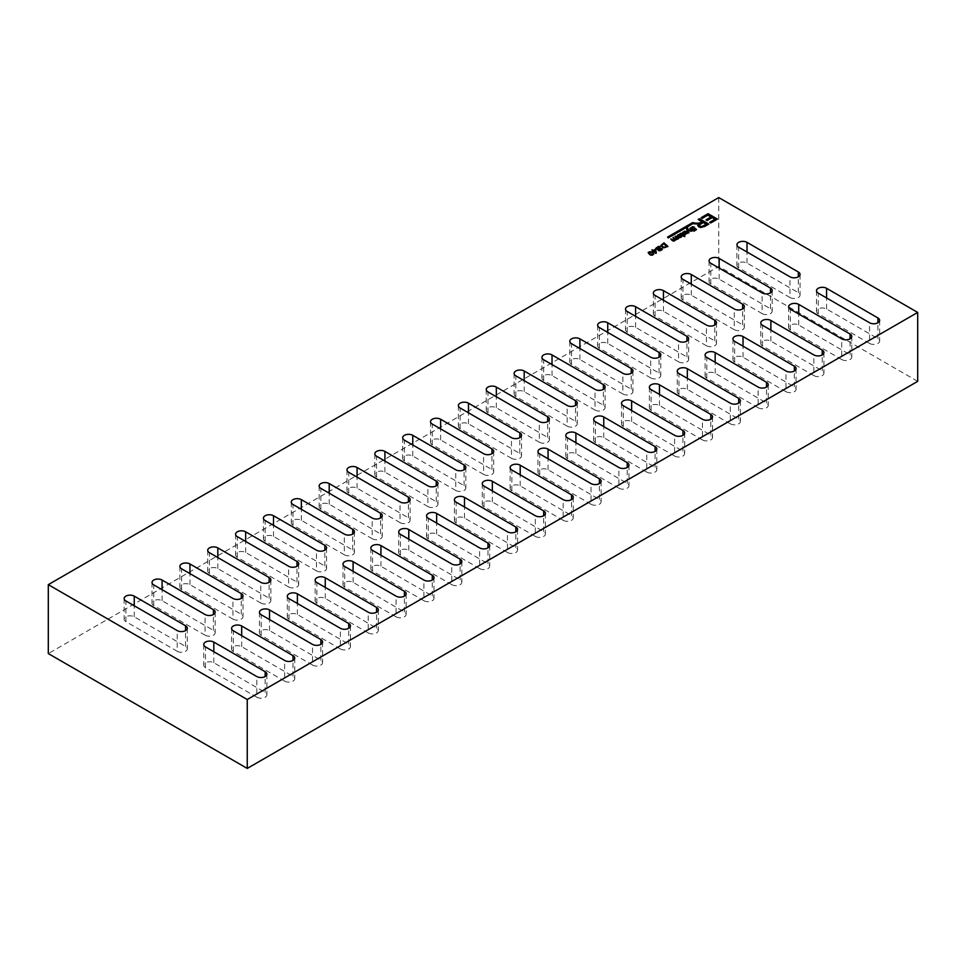 <?xml version="1.0" encoding="UTF-8"?>
<svg xmlns="http://www.w3.org/2000/svg" width="966" height="966" viewBox="0 0 966 966"><rect width="100%" height="100%" fill="white"/><g stroke="black" fill="none" stroke-linecap="round" stroke-linejoin="round"><path stroke-width="0.72" stroke-dasharray="4.83 3.62" d="M695.544 229.739L691.101 229.944L689.881 228.688M696.426 229.666L694.325 231.442L692.224 230.693M688.855 232.697L688.396 233.422C686.862 231.514 686.488 229.799 687.285 228.266M691.209 231.333L687.744 230.427M687.406 228.35L687.442 229.787M686.609 233.494L683.952 233.772L682.624 232.734M687.394 233.422L685.449 234.847L684.242 234.122M681.875 236.429L679.738 238.047L678.12 237.093M680.438 235.752L677.444 236.899L677.202 236.006M679.509 237.576L680.523 237.491M681.102 236.513L678.772 237.262M678.204 238.844L677.432 238.988M675.391 240.003L677.444 238.795M676.961 238.844L675.041 236.489M667.929 246.825L663.316 248.177L661.336 246.994L660.937 245.678M662.35 249.349L660.237 251.124L658.534 250.556M659.995 247.079L656.675 248.262M661.456 249.421L657.013 249.614L655.793 248.371M653.692 254.239L653.728 254.469C651.422 256.183 649.563 255.664 648.174 252.899L648.21 252.681M649.393 251.764L650.468 251.728M711.145 217.338L707.969 215.503L702.27 218.787L701.558 217.918M715.106 219.62L712.268 217.99L707.136 220.948L706.412 220.079M717.05 219.318L710.722 223.424L710.022 222.554M698.841 224.402L692.815 224.124L668.231 238.312L667.82 237.394M708.38 224.317L702.487 227.904L698.744 227.396L697.742 225.79M702.342 222.265L698.587 219.632M706.508 224.667L703.405 222.88L699.432 225.561M683.312 235.801L680.523 233.893M684.858 236.272L684.725 237.044L682.708 235.692M869.557 343.449A5.905 3.417 0 0 0 875.993 344.186A5.905 3.417 0 0 0 879.64 341.034A5.905 3.417 0 0 0 877.913 338.619L826.582 308.987A5.905 3.417 0 0 0 820.146 308.251A5.905 3.417 0 0 0 816.499 311.402A5.905 3.417 0 0 0 818.226 313.805L869.557 343.449L869.557 322.765M917.7 381.353L718.752 266.483L48.3 653.571M718.752 197.571L718.752 266.483M789.971 297.504A5.905 3.417 0 0 0 796.419 298.24A5.905 3.417 0 0 0 800.065 295.089A5.905 3.417 0 0 0 798.327 292.674L747.008 263.042A5.905 3.417 0 0 0 740.56 262.305A5.905 3.417 0 0 0 736.913 265.457A5.905 3.417 0 0 0 738.652 267.86L789.971 297.504L789.971 276.819M841.7 359.521A5.905 3.417 0 0 0 848.136 360.258A5.905 3.417 0 0 0 851.783 357.106A5.905 3.417 0 0 0 850.056 354.703L798.725 325.071A5.905 3.417 0 0 0 792.289 324.322A5.905 3.417 0 0 0 788.642 327.474A5.905 3.417 0 0 0 790.369 329.889L841.7 359.521L841.7 338.849M762.126 313.576A5.905 3.417 0 0 0 768.562 314.324A5.905 3.417 0 0 0 772.208 311.173A5.905 3.417 0 0 0 770.482 308.758L719.151 279.126A5.905 3.417 0 0 0 712.715 278.377A5.905 3.417 0 0 0 709.068 281.529A5.905 3.417 0 0 0 710.795 283.944L762.126 313.576L762.126 292.903M813.855 375.605A5.905 3.417 0 0 0 820.291 376.342A5.905 3.417 0 0 0 823.938 373.19A5.905 3.417 0 0 0 822.211 370.775L770.88 341.143A5.905 3.417 0 0 0 764.432 340.406A5.905 3.417 0 0 0 760.785 343.558A5.905 3.417 0 0 0 762.524 345.973L813.855 375.605L813.855 354.933M734.269 329.66A5.905 3.417 0 0 0 740.705 330.396A5.905 3.417 0 0 0 744.351 327.245A5.905 3.417 0 0 0 742.625 324.842L691.294 295.198A5.905 3.417 0 0 0 684.858 294.461A5.905 3.417 0 0 0 681.211 297.613A5.905 3.417 0 0 0 682.938 300.028L734.269 329.66L734.269 308.987M785.998 391.689A5.905 3.417 0 0 0 792.434 392.425A5.905 3.417 0 0 0 796.081 389.274A5.905 3.417 0 0 0 794.354 386.859L743.023 357.227A5.905 3.417 0 0 0 736.587 356.49A5.905 3.417 0 0 0 732.94 359.642A5.905 3.417 0 0 0 734.667 362.057L785.998 391.689L785.998 371.004M706.424 345.743A5.905 3.417 0 0 0 712.86 346.48A5.905 3.417 0 0 0 716.506 343.328A5.905 3.417 0 0 0 714.78 340.913L663.449 311.281A5.905 3.417 0 0 0 657.001 310.545A5.905 3.417 0 0 0 653.354 313.696A5.905 3.417 0 0 0 655.093 316.111L706.424 345.743L706.424 325.071M758.141 407.761A5.905 3.417 0 0 0 764.589 408.509A5.905 3.417 0 0 0 768.236 405.358A5.905 3.417 0 0 0 766.497 402.943L715.166 373.311A5.905 3.417 0 0 0 708.73 372.562A5.905 3.417 0 0 0 705.083 375.714A5.905 3.417 0 0 0 706.81 378.129L758.141 407.761L758.141 387.088M678.567 361.815A5.905 3.417 0 0 0 685.003 362.564A5.905 3.417 0 0 0 688.649 359.412A5.905 3.417 0 0 0 686.923 356.997L635.592 327.365A5.905 3.417 0 0 0 629.156 326.629A5.905 3.417 0 0 0 625.509 329.78A5.905 3.417 0 0 0 627.236 332.183L678.567 361.815L678.567 341.143M730.296 423.845A5.905 3.417 0 0 0 736.732 424.581A5.905 3.417 0 0 0 740.379 421.43A5.905 3.417 0 0 0 738.652 419.027L687.321 389.383A5.905 3.417 0 0 0 680.885 388.646A5.905 3.417 0 0 0 677.238 391.798A5.905 3.417 0 0 0 678.965 394.213L730.296 423.845L730.296 403.172M650.71 377.899A5.905 3.417 0 0 0 657.146 378.636A5.905 3.417 0 0 0 660.804 375.484A5.905 3.417 0 0 0 659.066 373.081L607.735 343.449A5.905 3.417 0 0 0 601.299 342.701A5.905 3.417 0 0 0 597.652 345.852A5.905 3.417 0 0 0 599.379 348.267L650.71 377.899L650.71 357.227M702.439 439.928A5.905 3.417 0 0 0 708.875 440.665A5.905 3.417 0 0 0 712.522 437.513A5.905 3.417 0 0 0 710.795 435.098L659.464 405.466A5.905 3.417 0 0 0 653.028 404.73A5.905 3.417 0 0 0 649.381 407.881A5.905 3.417 0 0 0 651.108 410.296L702.439 439.928L702.439 419.256M622.865 393.983A5.905 3.417 0 0 0 629.301 394.72A5.905 3.417 0 0 0 632.947 391.568A5.905 3.417 0 0 0 631.221 389.153L579.89 359.521A5.905 3.417 0 0 0 573.454 358.784A5.905 3.417 0 0 0 569.795 361.936A5.905 3.417 0 0 0 571.534 364.351L622.865 393.983L622.865 373.311M674.582 456.012A5.905 3.417 0 0 0 681.03 456.749A5.905 3.417 0 0 0 684.677 453.597A5.905 3.417 0 0 0 682.938 451.182L631.619 421.55A5.905 3.417 0 0 0 625.171 420.814A5.905 3.417 0 0 0 621.524 423.965A5.905 3.417 0 0 0 623.263 426.368L674.582 456.012L674.582 435.328M595.008 410.067A5.905 3.417 0 0 0 601.444 410.804A5.905 3.417 0 0 0 605.09 407.652A5.905 3.417 0 0 0 603.364 405.237L552.033 375.605A5.905 3.417 0 0 0 545.597 374.868A5.905 3.417 0 0 0 541.95 378.02A5.905 3.417 0 0 0 543.677 380.423L595.008 410.067L595.008 389.383M646.737 472.084A5.905 3.417 0 0 0 653.173 472.833A5.905 3.417 0 0 0 656.82 469.681A5.905 3.417 0 0 0 655.093 467.266L603.762 437.634A5.905 3.417 0 0 0 597.326 436.886A5.905 3.417 0 0 0 593.679 440.037A5.905 3.417 0 0 0 595.406 442.452L646.737 472.084L646.737 451.412M567.151 426.139A5.905 3.417 0 0 0 573.599 426.887A5.905 3.417 0 0 0 577.245 423.736A5.905 3.417 0 0 0 575.507 421.321L524.188 391.689A5.905 3.417 0 0 0 517.74 390.94A5.905 3.417 0 0 0 514.093 394.092A5.905 3.417 0 0 0 515.832 396.507L567.151 426.139L567.151 405.466M618.88 488.168A5.905 3.417 0 0 0 625.316 488.905A5.905 3.417 0 0 0 628.963 485.753A5.905 3.417 0 0 0 627.236 483.35L575.905 453.706A5.905 3.417 0 0 0 569.469 452.969A5.905 3.417 0 0 0 565.822 456.121A5.905 3.417 0 0 0 567.549 458.536L618.88 488.168L618.88 467.496M539.306 442.223A5.905 3.417 0 0 0 545.742 442.959A5.905 3.417 0 0 0 549.388 439.808A5.905 3.417 0 0 0 547.662 437.405L496.331 407.761A5.905 3.417 0 0 0 489.895 407.024A5.905 3.417 0 0 0 486.248 410.176A5.905 3.417 0 0 0 487.975 412.591L539.306 442.223L539.306 421.55M591.023 504.252A5.905 3.417 0 0 0 597.471 504.989A5.905 3.417 0 0 0 601.118 501.837A5.905 3.417 0 0 0 599.379 499.422L548.06 469.79A5.905 3.417 0 0 0 541.612 469.053A5.905 3.417 0 0 0 537.965 472.205A5.905 3.417 0 0 0 539.704 474.62L591.023 504.252L591.023 483.58M511.449 458.307A5.905 3.417 0 0 0 517.885 459.043A5.905 3.417 0 0 0 521.531 455.892A5.905 3.417 0 0 0 519.805 453.477L468.474 423.845A5.905 3.417 0 0 0 462.038 423.108A5.905 3.417 0 0 0 458.391 426.26A5.905 3.417 0 0 0 460.118 428.675L511.449 458.307L511.449 437.634M563.178 520.324A5.905 3.417 0 0 0 569.614 521.072A5.905 3.417 0 0 0 573.261 517.921A5.905 3.417 0 0 0 571.534 515.506L520.203 485.874A5.905 3.417 0 0 0 513.767 485.137A5.905 3.417 0 0 0 510.12 488.289A5.905 3.417 0 0 0 511.847 490.692L563.178 520.324L563.178 499.651M483.592 474.391A5.905 3.417 0 0 0 490.04 475.127A5.905 3.417 0 0 0 493.686 471.976A5.905 3.417 0 0 0 491.948 469.561L440.629 439.928A5.905 3.417 0 0 0 434.181 439.192A5.905 3.417 0 0 0 430.534 442.343A5.905 3.417 0 0 0 432.273 444.746L483.592 474.391L483.592 453.706M535.321 536.408A5.905 3.417 0 0 0 541.757 537.144A5.905 3.417 0 0 0 545.404 533.993A5.905 3.417 0 0 0 543.677 531.59L492.346 501.958A5.905 3.417 0 0 0 485.91 501.209A5.905 3.417 0 0 0 482.263 504.361A5.905 3.417 0 0 0 483.99 506.776L535.321 536.408L535.321 515.735M455.747 490.462A5.905 3.417 0 0 0 462.183 491.211A5.905 3.417 0 0 0 465.829 488.059A5.905 3.417 0 0 0 464.103 485.644L412.772 456.012A5.905 3.417 0 0 0 406.336 455.264A5.905 3.417 0 0 0 402.689 458.415A5.905 3.417 0 0 0 404.416 460.83L455.747 490.462L455.747 469.79M507.476 552.492A5.905 3.417 0 0 0 513.912 553.228A5.905 3.417 0 0 0 517.559 550.077A5.905 3.417 0 0 0 515.832 547.662L464.501 518.03A5.905 3.417 0 0 0 458.053 517.293A5.905 3.417 0 0 0 454.406 520.445A5.905 3.417 0 0 0 456.145 522.86L507.476 552.492L507.476 531.819M427.89 506.546A5.905 3.417 0 0 0 434.326 507.283A5.905 3.417 0 0 0 437.972 504.131A5.905 3.417 0 0 0 436.246 501.716L384.915 472.084A5.905 3.417 0 0 0 378.479 471.348A5.905 3.417 0 0 0 374.832 474.499A5.905 3.417 0 0 0 376.559 476.914L427.89 506.546L427.89 485.874M479.619 568.576A5.905 3.417 0 0 0 486.055 569.312A5.905 3.417 0 0 0 489.702 566.161A5.905 3.417 0 0 0 487.975 563.746L436.644 534.113A5.905 3.417 0 0 0 430.208 533.377A5.905 3.417 0 0 0 426.561 536.528A5.905 3.417 0 0 0 428.288 538.931L479.619 568.576L479.619 547.891M400.045 522.63A5.905 3.417 0 0 0 406.481 523.367A5.905 3.417 0 0 0 410.127 520.215A5.905 3.417 0 0 0 408.401 517.8L357.07 488.168A5.905 3.417 0 0 0 350.622 487.432A5.905 3.417 0 0 0 346.975 490.583A5.905 3.417 0 0 0 348.714 492.998L400.045 522.63L400.045 501.946M451.762 584.647A5.905 3.417 0 0 0 458.21 585.396A5.905 3.417 0 0 0 461.857 582.244A5.905 3.417 0 0 0 460.118 579.829L408.787 550.197A5.905 3.417 0 0 0 402.351 549.449A5.905 3.417 0 0 0 398.704 552.6A5.905 3.417 0 0 0 400.431 555.015L451.762 584.647L451.762 563.975M372.188 538.702A5.905 3.417 0 0 0 378.624 539.451A5.905 3.417 0 0 0 382.27 536.299A5.905 3.417 0 0 0 380.544 533.884L329.213 504.252A5.905 3.417 0 0 0 322.777 503.515A5.905 3.417 0 0 0 319.13 506.667A5.905 3.417 0 0 0 320.857 509.07L372.188 538.702L372.188 518.03M423.917 600.731A5.905 3.417 0 0 0 430.353 601.468A5.905 3.417 0 0 0 434 598.316A5.905 3.417 0 0 0 432.273 595.913L380.942 566.269A5.905 3.417 0 0 0 374.506 565.533A5.905 3.417 0 0 0 370.859 568.684A5.905 3.417 0 0 0 372.586 571.099L423.917 600.731L423.917 580.059M344.331 554.786A5.905 3.417 0 0 0 350.767 555.522A5.905 3.417 0 0 0 354.425 552.371A5.905 3.417 0 0 0 352.687 549.968L301.356 520.324A5.905 3.417 0 0 0 294.92 519.587A5.905 3.417 0 0 0 291.273 522.739A5.905 3.417 0 0 0 293 525.154L344.331 554.786L344.331 534.113M396.06 616.815A5.905 3.417 0 0 0 402.496 617.552A5.905 3.417 0 0 0 406.143 614.4A5.905 3.417 0 0 0 404.416 611.985L353.085 582.353A5.905 3.417 0 0 0 346.649 581.617A5.905 3.417 0 0 0 343.002 584.768A5.905 3.417 0 0 0 344.729 587.183L396.06 616.815L396.06 596.143M316.486 570.87A5.905 3.417 0 0 0 322.922 571.606A5.905 3.417 0 0 0 326.568 568.455A5.905 3.417 0 0 0 324.842 566.04L273.511 536.408A5.905 3.417 0 0 0 267.075 535.671A5.905 3.417 0 0 0 263.416 538.823A5.905 3.417 0 0 0 265.155 541.238L316.486 570.87L316.486 550.197M368.203 632.899A5.905 3.417 0 0 0 374.651 633.636A5.905 3.417 0 0 0 378.298 630.484A5.905 3.417 0 0 0 376.559 628.069L325.24 598.437A5.905 3.417 0 0 0 318.792 597.7A5.905 3.417 0 0 0 315.145 600.852A5.905 3.417 0 0 0 316.884 603.255L368.203 632.899L368.203 612.215M288.629 586.954A5.905 3.417 0 0 0 295.065 587.69A5.905 3.417 0 0 0 298.711 584.539A5.905 3.417 0 0 0 296.985 582.124L245.654 552.492A5.905 3.417 0 0 0 239.218 551.755A5.905 3.417 0 0 0 235.571 554.907A5.905 3.417 0 0 0 237.298 557.31L288.629 586.954L288.629 566.269M340.358 648.971A5.905 3.417 0 0 0 346.794 649.72A5.905 3.417 0 0 0 350.441 646.568A5.905 3.417 0 0 0 348.714 644.153L297.383 614.521A5.905 3.417 0 0 0 290.947 613.772A5.905 3.417 0 0 0 287.3 616.924A5.905 3.417 0 0 0 289.027 619.339L340.358 648.971L340.358 628.298M260.772 603.025A5.905 3.417 0 0 0 267.22 603.774A5.905 3.417 0 0 0 270.866 600.623A5.905 3.417 0 0 0 269.128 598.208L217.809 568.576A5.905 3.417 0 0 0 211.361 567.827A5.905 3.417 0 0 0 207.714 570.978A5.905 3.417 0 0 0 209.453 573.393L260.772 603.025L260.772 582.353M312.501 665.055A5.905 3.417 0 0 0 318.937 665.791A5.905 3.417 0 0 0 322.584 662.64A5.905 3.417 0 0 0 320.857 660.225L269.526 630.593A5.905 3.417 0 0 0 263.09 629.856A5.905 3.417 0 0 0 259.443 633.008A5.905 3.417 0 0 0 261.17 635.423L312.501 665.055L312.501 644.382M232.927 619.109A5.905 3.417 0 0 0 239.363 619.846A5.905 3.417 0 0 0 243.009 616.694A5.905 3.417 0 0 0 241.283 614.291L189.952 584.647A5.905 3.417 0 0 0 183.516 583.911A5.905 3.417 0 0 0 179.869 587.062A5.905 3.417 0 0 0 181.596 589.477L232.927 619.109L232.927 598.437M284.644 681.139A5.905 3.417 0 0 0 291.092 681.875A5.905 3.417 0 0 0 294.739 678.724A5.905 3.417 0 0 0 293 676.309L241.681 646.677A5.905 3.417 0 0 0 235.233 645.94A5.905 3.417 0 0 0 231.586 649.092A5.905 3.417 0 0 0 233.325 651.507L284.644 681.139L284.644 660.454M205.07 635.193A5.905 3.417 0 0 0 211.506 635.93A5.905 3.417 0 0 0 215.152 632.778A5.905 3.417 0 0 0 213.426 630.363L162.095 600.731A5.905 3.417 0 0 0 155.659 599.995A5.905 3.417 0 0 0 152.012 603.146A5.905 3.417 0 0 0 153.739 605.561L205.07 635.193L205.07 614.521M256.799 697.211A5.905 3.417 0 0 0 263.235 697.959A5.905 3.417 0 0 0 266.882 694.808A5.905 3.417 0 0 0 265.155 692.393L213.824 662.761A5.905 3.417 0 0 0 207.388 662.024A5.905 3.417 0 0 0 203.741 665.176A5.905 3.417 0 0 0 205.468 667.578L256.799 697.211L256.799 676.538M177.213 651.277A5.905 3.417 0 0 0 183.661 652.014A5.905 3.417 0 0 0 187.307 648.862A5.905 3.417 0 0 0 185.569 646.447L134.25 616.815A5.905 3.417 0 0 0 127.802 616.079A5.905 3.417 0 0 0 124.155 619.23A5.905 3.417 0 0 0 125.894 621.633L177.213 651.277L177.213 630.593M680.523 234.352L680.124 233.543M686.138 231.961L683.433 232.625M674.872 240.051L673.23 237.986M675.367 240.244C674.123 241.983 672.59 241.705 670.778 239.399L671.092 239.218M666.818 246.813L663.751 244.108L661.807 245.618M652.907 251.196L652.219 250.122M656.3 253.068L655.829 253.792L652.509 251.426M655.588 252.681L655.371 250.399L653.946 251.22M652.956 254.324L651.12 252.464L648.971 252.597M651.446 255.205L652.497 255.169M694.457 227.602L690.75 228.592M818.226 313.805L818.226 293.133M826.582 308.987L826.582 297.963M877.913 338.619L877.913 322.765M738.652 267.86L738.652 247.187M747.008 263.042L747.008 252.017M798.327 292.674L798.327 276.819M790.369 329.889L790.369 309.217M798.725 325.071L798.725 314.035M850.056 354.703L850.056 338.849M710.795 283.944L710.795 263.271M719.151 279.126L719.151 268.089M770.482 308.758L770.482 292.903M762.524 345.973L762.524 325.3M770.88 341.143L770.88 330.118M822.211 370.775L822.211 354.933M682.938 300.028L682.938 279.355M691.294 295.198L691.294 284.173M742.625 324.842L742.625 308.987M734.667 362.057L734.667 341.372M743.023 357.227L743.023 346.202M794.354 386.859L794.354 371.004M655.093 316.111L655.093 295.427M663.449 311.281L663.449 300.257M714.78 340.913L714.78 325.071M706.81 378.129L706.81 357.456M715.166 373.311L715.166 362.286M766.497 402.943L766.497 387.088M627.236 332.183L627.236 311.511M635.592 327.365L635.592 316.341M686.923 356.997L686.923 341.143M678.965 394.213L678.965 373.54M687.321 389.383L687.321 378.358M738.652 419.027L738.652 403.172M599.379 348.267L599.379 327.595M607.735 343.449L607.735 332.413M659.066 373.081L659.066 357.227M651.108 410.296L651.108 389.612M659.464 405.466L659.464 394.442M710.795 435.098L710.795 419.256M571.534 364.351L571.534 343.679M579.89 359.521L579.89 348.497M631.221 389.153L631.221 373.311M623.263 426.368L623.263 405.696M631.619 421.55L631.619 410.526M682.938 451.182L682.938 435.328M543.677 380.423L543.677 359.75M552.033 375.605L552.033 364.58M603.364 405.237L603.364 389.383M595.406 442.452L595.406 421.78M603.762 437.634L603.762 426.598M655.093 467.266L655.093 451.412M515.832 396.507L515.832 375.834M524.188 391.689L524.188 380.652M575.507 421.321L575.507 405.466M567.549 458.536L567.549 437.864M575.905 453.706L575.905 442.682M627.236 483.35L627.236 467.496M487.975 412.591L487.975 391.918M496.331 407.761L496.331 396.736M547.662 437.405L547.662 421.55M539.704 474.62L539.704 453.935M548.06 469.79L548.06 458.765M599.379 499.422L599.379 483.58M460.118 428.675L460.118 407.99M468.474 423.845L468.474 412.82M519.805 453.477L519.805 437.634M511.847 490.692L511.847 470.019M520.203 485.874L520.203 474.849M571.534 515.506L571.534 499.651M432.273 444.746L432.273 424.074M440.629 439.928L440.629 428.904M491.948 469.561L491.948 453.706M483.99 506.776L483.99 486.103M492.346 501.958L492.346 490.921M543.677 531.59L543.677 515.735M404.416 460.83L404.416 440.158M412.772 456.012L412.772 444.976M464.103 485.644L464.103 469.79M456.145 522.86L456.145 502.187M464.501 518.03L464.501 507.005M515.832 547.662L515.832 531.819M376.559 476.914L376.559 456.242M384.915 472.084L384.915 461.06M436.246 501.716L436.246 485.874M428.288 538.931L428.288 518.259M436.644 534.113L436.644 523.089M487.975 563.746L487.975 547.891M348.714 492.998L348.714 472.314M357.07 488.168L357.07 477.144M408.401 517.8L408.401 501.946M400.431 555.015L400.431 534.343M408.787 550.197L408.787 539.161M460.118 579.829L460.118 563.975M320.857 509.07L320.857 488.398M329.213 504.252L329.213 493.228M380.544 533.884L380.544 518.03M372.586 571.099L372.586 550.427M380.942 566.269L380.942 555.245M432.273 595.913L432.273 580.059M293 525.154L293 504.481M301.356 520.324L301.356 509.299M352.687 549.968L352.687 534.113M344.729 587.183L344.729 566.499M353.085 582.353L353.085 571.329M404.416 611.985L404.416 596.143M265.155 541.238L265.155 520.553M273.511 536.408L273.511 525.383M324.842 566.04L324.842 550.197M316.884 603.255L316.884 582.583M325.24 598.437L325.24 587.413M376.559 628.069L376.559 612.215M237.298 557.31L237.298 536.637M245.654 552.492L245.654 541.467M296.985 582.124L296.985 566.269M289.027 619.339L289.027 598.666M297.383 614.521L297.383 603.484M348.714 644.153L348.714 628.298M209.453 573.393L209.453 552.721M217.809 568.576L217.809 557.539M269.128 598.208L269.128 582.353M261.17 635.423L261.17 614.75M269.526 630.593L269.526 619.568M320.857 660.225L320.857 644.382M181.596 589.477L181.596 568.805M189.952 584.647L189.952 573.623M241.283 614.291L241.283 598.437M233.325 651.507L233.325 630.822M241.681 646.677L241.681 635.652M293 676.309L293 660.454M153.739 605.561L153.739 584.877M162.095 600.731L162.095 589.707M213.426 630.363L213.426 614.521M205.468 667.578L205.468 646.906M213.824 662.761L213.824 651.736M265.155 692.393L265.155 676.538M125.894 621.633L125.894 600.961M134.25 616.815L134.25 605.791M185.569 646.447L185.569 630.593M816.499 290.718L816.499 311.402M879.64 320.362L879.64 341.034M736.913 244.772L736.913 265.457M800.065 274.416L800.065 295.089M788.642 306.802L788.642 327.474M851.783 336.434L851.783 357.106M709.068 260.856L709.068 281.529M772.208 290.488L772.208 311.173M760.785 322.885L760.785 343.558M823.938 352.518L823.938 373.19M681.211 276.94L681.211 297.613M744.351 306.572L744.351 327.245M732.94 338.969L732.94 359.642M796.081 368.601L796.081 389.274M653.354 293.024L653.354 313.696M716.506 322.656L716.506 343.328M705.083 355.041L705.083 375.714M768.236 384.673L768.236 405.358M625.509 309.096L625.509 329.78M688.649 338.728L688.649 359.412M677.238 371.125L677.238 391.798M740.379 400.757L740.379 421.43M597.652 325.18L597.652 345.852M660.804 354.812L660.804 375.484M649.381 387.209L649.381 407.881M712.522 416.841L712.522 437.513M569.795 341.264L569.795 361.936M632.947 370.896L632.947 391.568M621.524 403.281L621.524 423.965M684.677 432.925L684.677 453.597M541.95 357.335L541.95 378.02M605.09 386.98L605.09 407.652M593.679 419.365L593.679 440.037M656.82 448.997L656.82 469.681M514.093 373.419L514.093 394.092M577.245 403.051L577.245 423.736M565.822 435.449L565.822 456.121M628.963 465.081L628.963 485.753M486.248 389.503L486.248 410.176M549.388 419.135L549.388 439.808M537.965 451.533L537.965 472.205M601.118 481.165L601.118 501.837M458.391 405.587L458.391 426.26M521.531 435.219L521.531 455.892M510.12 467.604L510.12 488.289M573.261 497.236L573.261 517.921M430.534 421.659L430.534 442.343M493.686 451.303L493.686 471.976M482.263 483.688L482.263 504.361M545.404 513.32L545.404 533.993M402.689 437.743L402.689 458.415M465.829 467.375L465.829 488.059M454.406 499.772L454.406 520.445M517.559 529.404L517.559 550.077M374.832 453.827L374.832 474.499M437.972 483.459L437.972 504.131M426.561 515.844L426.561 536.528M489.702 545.488L489.702 566.161M346.975 469.911L346.975 490.583M410.127 499.543L410.127 520.215M398.704 531.928L398.704 552.6M461.857 561.56L461.857 582.244M319.13 485.983L319.13 506.667M382.27 515.615L382.27 536.299M370.859 548.012L370.859 568.684M434 577.644L434 598.316M291.273 502.066L291.273 522.739M354.425 531.698L354.425 552.371M343.002 564.096L343.002 584.768M406.143 593.728L406.143 614.4M263.416 518.15L263.416 538.823M326.568 547.782L326.568 568.455M315.145 580.168L315.145 600.852M378.298 609.812L378.298 630.484M235.571 534.222L235.571 554.907M298.711 563.866L298.711 584.539M287.3 596.251L287.3 616.924M350.441 625.883L350.441 646.568M207.714 550.306L207.714 570.978M270.866 579.938L270.866 600.623M259.443 612.335L259.443 633.008M322.584 641.967L322.584 662.64M179.869 566.39L179.869 587.062M243.009 596.022L243.009 616.694M231.586 628.419L231.586 649.092M294.739 658.051L294.739 678.724M152.012 582.474L152.012 603.146M215.152 612.106L215.152 632.778M203.741 644.491L203.741 665.176M266.882 674.123L266.882 694.808M124.155 598.546L124.155 619.23M187.307 628.19L187.307 648.862"/><path stroke-width="1.45" d="M692.827 230.282L695.025 230.174L695.351 229.123L691.101 229.485L689.845 228.459L692.586 226.684L694.457 227.143L691.354 227.602L690.992 228.809L695.206 228.483L696.474 229.437L694.325 230.983L692.224 230.693L694.373 230.91L695.544 229.739M689.881 228.688L692.586 227.143L694.071 227.408M687.744 229.968L689.036 232.589L688.396 232.963C686.862 231.055 686.488 229.34 687.285 227.807L687.442 229.328L691.668 231.067L687.744 229.968L688.855 232.697M687.828 228.169L687.442 229.787L687.828 228.628L687.442 229.787L691.209 231.333M686.428 228.833L687.406 228.35M684.822 233.748L686.585 233.011L683.952 233.313L682.576 232.516L684.713 231.164L686.138 231.502L683.783 231.9L683.517 232.685L686.5 232.432L687.454 233.192L684.242 234.122L686.609 233.494M682.624 232.734L684.314 231.695M684.399 231.671L685.727 231.768M678.12 237.093L680.438 235.293L677.444 236.441L677.903 234.738L679.883 234.436L681.73 235.632L681.175 237.213L679.738 237.588L677.758 236.839L680.438 235.293M677.202 236.006L679.883 234.895L681.875 236.429M678.772 236.791C680.68 237.322 681.356 236.936 680.813 235.619L678.772 236.791L679.509 237.576M680.523 237.491L681.102 236.513M681.151 236.742L680.813 235.619M675.355 236.767L675.657 236.127L678.518 238.662L675.391 240.003M675.367 240.208L675.367 239.785C674.123 241.524 672.59 241.246 670.778 238.94L674.461 240.51L674.86 239.58L672.916 237.708L676.574 239.29L676.949 238.336L675.041 236.489L675.657 236.127M675.657 236.585L678.204 238.844M673.23 237.986L673.531 237.358M673.531 237.817L675.777 239.761L676.961 238.844M667.929 246.366L663.316 247.719L660.913 245.436L663.968 242.877L667.929 246.366M660.937 245.678L663.968 242.877M663.968 243.335L667.603 246.547M658.534 250.556L660.297 250.58L661.456 249.421M656.675 248.262L657.508 249.095L661.13 248.612L662.35 249.349M655.793 248.371L658.498 246.825L659.995 247.079M659.778 247.224L658.136 246.934L656.614 248.045L661.891 248.407L662.229 249.566L660.237 250.665L658.148 250.363L660.937 249.856L661.263 248.805L657.013 249.156L655.781 248.334L658.498 246.366L660.37 246.813L659.778 247.224M650.468 251.728L653.692 254.239M648.21 252.681L649.393 251.764M651.857 251.752L653.728 254.01C651.422 255.724 649.563 255.205 648.174 252.44L651.857 252.211M706.412 220.079L711.145 217.338L707.969 215.044L702.27 218.328L701.159 217.688L708.09 213.691L717.448 219.089L710.722 222.965L709.624 222.325L715.106 219.161L712.268 217.531L707.136 220.489L706.013 219.85L711.145 216.879M710.022 222.554L715.106 219.161M701.558 217.918L708.09 214.15L717.05 219.318M667.82 237.394L692.743 223.013C696.619 224.064 699.819 223.81 702.342 222.265L698.189 219.403L699.432 218.69L708.778 224.088L704.637 226.491L700.543 227.529L697.718 225.597L698.841 223.943L692.815 223.653L668.231 237.853L667.554 237.093L692.743 222.554C696.619 223.605 699.819 223.351 702.342 221.806M697.742 225.79L698.841 223.943M698.587 219.632L699.432 219.149L708.38 224.317M699.432 225.561L701.594 227.01L706.508 224.667L703.405 222.421L699.589 224.824L700.024 226.201L701.594 226.551L706.508 224.209M683.312 235.342L680.124 233.543C681.658 232.963 682.926 233.446 683.928 234.992L684.785 235.04L684.725 236.585L683.083 236.03L683.312 235.342L683.022 235.97M818.226 293.133L869.557 322.765A5.905 3.417 0 0 0 875.993 323.513A5.905 3.417 0 0 0 879.64 320.362A5.905 3.417 0 0 0 877.913 317.947L826.582 288.315A5.905 3.417 0 0 0 820.146 287.566A5.905 3.417 0 0 0 816.499 290.718A5.905 3.417 0 0 0 818.226 293.133M48.3 584.647L48.3 653.571L247.248 768.429L917.7 381.353L917.7 312.429L718.752 197.571L48.3 584.647L247.248 699.517L917.7 312.429M247.248 699.517L247.248 768.429M738.652 247.187L789.971 276.819A5.905 3.417 0 0 0 796.419 277.568A5.905 3.417 0 0 0 800.065 274.416A5.905 3.417 0 0 0 798.327 272.001L747.008 242.369A5.905 3.417 0 0 0 740.56 241.621A5.905 3.417 0 0 0 736.913 244.772A5.905 3.417 0 0 0 738.652 247.187M790.369 309.217L841.7 338.849A5.905 3.417 0 0 0 848.136 339.585A5.905 3.417 0 0 0 851.783 336.434A5.905 3.417 0 0 0 850.056 334.019L798.725 304.387A5.905 3.417 0 0 0 792.289 303.65A5.905 3.417 0 0 0 788.642 306.802A5.905 3.417 0 0 0 790.369 309.217M710.795 263.271L762.126 292.903A5.905 3.417 0 0 0 768.562 293.64A5.905 3.417 0 0 0 772.208 290.488A5.905 3.417 0 0 0 770.482 288.085L719.151 258.441A5.905 3.417 0 0 0 712.715 257.705A5.905 3.417 0 0 0 709.068 260.856A5.905 3.417 0 0 0 710.795 263.271M762.524 325.3L813.855 354.933A5.905 3.417 0 0 0 820.291 355.669A5.905 3.417 0 0 0 823.938 352.518A5.905 3.417 0 0 0 822.211 350.103L770.88 320.47A5.905 3.417 0 0 0 764.432 319.734A5.905 3.417 0 0 0 760.785 322.885A5.905 3.417 0 0 0 762.524 325.3M682.938 279.355L734.269 308.987A5.905 3.417 0 0 0 740.705 309.724A5.905 3.417 0 0 0 744.351 306.572A5.905 3.417 0 0 0 742.625 304.157L691.294 274.525A5.905 3.417 0 0 0 684.858 273.789A5.905 3.417 0 0 0 681.211 276.94A5.905 3.417 0 0 0 682.938 279.355M734.667 341.372L785.998 371.004A5.905 3.417 0 0 0 792.434 371.753A5.905 3.417 0 0 0 796.081 368.601A5.905 3.417 0 0 0 794.354 366.186L743.023 336.554A5.905 3.417 0 0 0 736.587 335.818A5.905 3.417 0 0 0 732.94 338.969A5.905 3.417 0 0 0 734.667 341.372M655.093 295.427L706.424 325.071A5.905 3.417 0 0 0 712.86 325.808A5.905 3.417 0 0 0 716.506 322.656A5.905 3.417 0 0 0 714.78 320.241L663.449 290.609A5.905 3.417 0 0 0 657.001 289.872A5.905 3.417 0 0 0 653.354 293.024A5.905 3.417 0 0 0 655.093 295.427M706.81 357.456L758.141 387.088A5.905 3.417 0 0 0 764.589 387.825A5.905 3.417 0 0 0 768.236 384.673A5.905 3.417 0 0 0 766.497 382.27L715.166 352.626A5.905 3.417 0 0 0 708.73 351.89A5.905 3.417 0 0 0 705.083 355.041A5.905 3.417 0 0 0 706.81 357.456M627.236 311.511L678.567 341.143A5.905 3.417 0 0 0 685.003 341.879A5.905 3.417 0 0 0 688.649 338.728A5.905 3.417 0 0 0 686.923 336.325L635.592 306.693A5.905 3.417 0 0 0 629.156 305.944A5.905 3.417 0 0 0 625.509 309.096A5.905 3.417 0 0 0 627.236 311.511M678.965 373.54L730.296 403.172A5.905 3.417 0 0 0 736.732 403.909A5.905 3.417 0 0 0 740.379 400.757A5.905 3.417 0 0 0 738.652 398.342L687.321 368.71A5.905 3.417 0 0 0 680.885 367.974A5.905 3.417 0 0 0 677.238 371.125A5.905 3.417 0 0 0 678.965 373.54M599.379 327.595L650.71 357.227A5.905 3.417 0 0 0 657.146 357.963A5.905 3.417 0 0 0 660.804 354.812A5.905 3.417 0 0 0 659.066 352.397L607.735 322.765A5.905 3.417 0 0 0 601.299 322.028A5.905 3.417 0 0 0 597.652 325.18A5.905 3.417 0 0 0 599.379 327.595M651.108 389.612L702.439 419.256A5.905 3.417 0 0 0 708.875 419.993A5.905 3.417 0 0 0 712.522 416.841A5.905 3.417 0 0 0 710.795 414.426L659.464 384.794A5.905 3.417 0 0 0 653.028 384.057A5.905 3.417 0 0 0 649.381 387.209A5.905 3.417 0 0 0 651.108 389.612M571.534 343.679L622.865 373.311A5.905 3.417 0 0 0 629.301 374.047A5.905 3.417 0 0 0 632.947 370.896A5.905 3.417 0 0 0 631.221 368.481L579.89 338.849A5.905 3.417 0 0 0 573.454 338.112A5.905 3.417 0 0 0 569.795 341.264A5.905 3.417 0 0 0 571.534 343.679M623.263 405.696L674.582 435.328A5.905 3.417 0 0 0 681.03 436.077A5.905 3.417 0 0 0 684.677 432.925A5.905 3.417 0 0 0 682.938 430.51L631.619 400.878A5.905 3.417 0 0 0 625.171 400.129A5.905 3.417 0 0 0 621.524 403.281A5.905 3.417 0 0 0 623.263 405.696M543.677 359.75L595.008 389.383A5.905 3.417 0 0 0 601.444 390.131A5.905 3.417 0 0 0 605.09 386.98A5.905 3.417 0 0 0 603.364 384.565L552.033 354.933A5.905 3.417 0 0 0 545.597 354.184A5.905 3.417 0 0 0 541.95 357.335A5.905 3.417 0 0 0 543.677 359.75M595.406 421.78L646.737 451.412A5.905 3.417 0 0 0 653.173 452.148A5.905 3.417 0 0 0 656.82 448.997A5.905 3.417 0 0 0 655.093 446.594L603.762 416.95A5.905 3.417 0 0 0 597.326 416.213A5.905 3.417 0 0 0 593.679 419.365A5.905 3.417 0 0 0 595.406 421.78M515.832 375.834L567.151 405.466A5.905 3.417 0 0 0 573.599 406.203A5.905 3.417 0 0 0 577.245 403.051A5.905 3.417 0 0 0 575.507 400.649L524.188 371.004A5.905 3.417 0 0 0 517.74 370.268A5.905 3.417 0 0 0 514.093 373.419A5.905 3.417 0 0 0 515.832 375.834M567.549 437.864L618.88 467.496A5.905 3.417 0 0 0 625.316 468.232A5.905 3.417 0 0 0 628.963 465.081A5.905 3.417 0 0 0 627.236 462.666L575.905 433.034A5.905 3.417 0 0 0 569.469 432.297A5.905 3.417 0 0 0 565.822 435.449A5.905 3.417 0 0 0 567.549 437.864M487.975 391.918L539.306 421.55A5.905 3.417 0 0 0 545.742 422.287A5.905 3.417 0 0 0 549.388 419.135A5.905 3.417 0 0 0 547.662 416.72L496.331 387.088A5.905 3.417 0 0 0 489.895 386.352A5.905 3.417 0 0 0 486.248 389.503A5.905 3.417 0 0 0 487.975 391.918M539.704 453.935L591.023 483.58A5.905 3.417 0 0 0 597.471 484.316A5.905 3.417 0 0 0 601.118 481.165A5.905 3.417 0 0 0 599.379 478.75L548.06 449.118A5.905 3.417 0 0 0 541.612 448.381A5.905 3.417 0 0 0 537.965 451.533A5.905 3.417 0 0 0 539.704 453.935M460.118 407.99L511.449 437.634A5.905 3.417 0 0 0 517.885 438.371A5.905 3.417 0 0 0 521.531 435.219A5.905 3.417 0 0 0 519.805 432.804L468.474 403.172A5.905 3.417 0 0 0 462.038 402.436A5.905 3.417 0 0 0 458.391 405.587A5.905 3.417 0 0 0 460.118 407.99M511.847 470.019L563.178 499.651A5.905 3.417 0 0 0 569.614 500.388A5.905 3.417 0 0 0 573.261 497.236A5.905 3.417 0 0 0 571.534 494.834L520.203 465.201A5.905 3.417 0 0 0 513.767 464.453A5.905 3.417 0 0 0 510.12 467.604A5.905 3.417 0 0 0 511.847 470.019M432.273 424.074L483.592 453.706A5.905 3.417 0 0 0 490.04 454.455A5.905 3.417 0 0 0 493.686 451.303A5.905 3.417 0 0 0 491.948 448.888L440.629 419.256A5.905 3.417 0 0 0 434.181 418.507A5.905 3.417 0 0 0 430.534 421.659A5.905 3.417 0 0 0 432.273 424.074M483.99 486.103L535.321 515.735A5.905 3.417 0 0 0 541.757 516.472A5.905 3.417 0 0 0 545.404 513.32A5.905 3.417 0 0 0 543.677 510.905L492.346 481.273A5.905 3.417 0 0 0 485.91 480.537A5.905 3.417 0 0 0 482.263 483.688A5.905 3.417 0 0 0 483.99 486.103M404.416 440.158L455.747 469.79A5.905 3.417 0 0 0 462.183 470.527A5.905 3.417 0 0 0 465.829 467.375A5.905 3.417 0 0 0 464.103 464.972L412.772 435.328A5.905 3.417 0 0 0 406.336 434.591A5.905 3.417 0 0 0 402.689 437.743A5.905 3.417 0 0 0 404.416 440.158M456.145 502.187L507.476 531.819A5.905 3.417 0 0 0 513.912 532.556A5.905 3.417 0 0 0 517.559 529.404A5.905 3.417 0 0 0 515.832 526.989L464.501 497.357A5.905 3.417 0 0 0 458.053 496.621A5.905 3.417 0 0 0 454.406 499.772A5.905 3.417 0 0 0 456.145 502.187M376.559 456.242L427.89 485.874A5.905 3.417 0 0 0 434.326 486.61A5.905 3.417 0 0 0 437.972 483.459A5.905 3.417 0 0 0 436.246 481.044L384.915 451.412A5.905 3.417 0 0 0 378.479 450.675A5.905 3.417 0 0 0 374.832 453.827A5.905 3.417 0 0 0 376.559 456.242M428.288 518.259L479.619 547.891A5.905 3.417 0 0 0 486.055 548.64A5.905 3.417 0 0 0 489.702 545.488A5.905 3.417 0 0 0 487.975 543.073L436.644 513.441A5.905 3.417 0 0 0 430.208 512.692A5.905 3.417 0 0 0 426.561 515.844A5.905 3.417 0 0 0 428.288 518.259M348.714 472.314L400.045 501.946A5.905 3.417 0 0 0 406.481 502.694A5.905 3.417 0 0 0 410.127 499.543A5.905 3.417 0 0 0 408.401 497.128L357.07 467.496A5.905 3.417 0 0 0 350.622 466.759A5.905 3.417 0 0 0 346.975 469.911A5.905 3.417 0 0 0 348.714 472.314M400.431 534.343L451.762 563.975A5.905 3.417 0 0 0 458.21 564.712A5.905 3.417 0 0 0 461.857 561.56A5.905 3.417 0 0 0 460.118 559.157L408.787 529.513A5.905 3.417 0 0 0 402.351 528.776A5.905 3.417 0 0 0 398.704 531.928A5.905 3.417 0 0 0 400.431 534.343M320.857 488.398L372.188 518.03A5.905 3.417 0 0 0 378.624 518.766A5.905 3.417 0 0 0 382.27 515.615A5.905 3.417 0 0 0 380.544 513.212L329.213 483.58A5.905 3.417 0 0 0 322.777 482.831A5.905 3.417 0 0 0 319.13 485.983A5.905 3.417 0 0 0 320.857 488.398M372.586 550.427L423.917 580.059A5.905 3.417 0 0 0 430.353 580.795A5.905 3.417 0 0 0 434 577.644A5.905 3.417 0 0 0 432.273 575.229L380.942 545.597A5.905 3.417 0 0 0 374.506 544.86A5.905 3.417 0 0 0 370.859 548.012A5.905 3.417 0 0 0 372.586 550.427M293 504.481L344.331 534.113A5.905 3.417 0 0 0 350.767 534.85A5.905 3.417 0 0 0 354.425 531.698A5.905 3.417 0 0 0 352.687 529.283L301.356 499.651A5.905 3.417 0 0 0 294.92 498.915A5.905 3.417 0 0 0 291.273 502.066A5.905 3.417 0 0 0 293 504.481M344.729 566.499L396.06 596.143A5.905 3.417 0 0 0 402.496 596.879A5.905 3.417 0 0 0 406.143 593.728A5.905 3.417 0 0 0 404.416 591.313L353.085 561.681A5.905 3.417 0 0 0 346.649 560.944A5.905 3.417 0 0 0 343.002 564.096A5.905 3.417 0 0 0 344.729 566.499M265.155 520.553L316.486 550.197A5.905 3.417 0 0 0 322.922 550.934A5.905 3.417 0 0 0 326.568 547.782A5.905 3.417 0 0 0 324.842 545.367L273.511 515.735A5.905 3.417 0 0 0 267.075 514.999A5.905 3.417 0 0 0 263.416 518.15A5.905 3.417 0 0 0 265.155 520.553M316.884 582.583L368.203 612.215A5.905 3.417 0 0 0 374.651 612.963A5.905 3.417 0 0 0 378.298 609.812A5.905 3.417 0 0 0 376.559 607.397L325.24 577.765A5.905 3.417 0 0 0 318.792 577.016A5.905 3.417 0 0 0 315.145 580.168A5.905 3.417 0 0 0 316.884 582.583M237.298 536.637L288.629 566.269A5.905 3.417 0 0 0 295.065 567.018A5.905 3.417 0 0 0 298.711 563.866A5.905 3.417 0 0 0 296.985 561.451L245.654 531.819A5.905 3.417 0 0 0 239.218 531.071A5.905 3.417 0 0 0 235.571 534.222A5.905 3.417 0 0 0 237.298 536.637M289.027 598.666L340.358 628.298A5.905 3.417 0 0 0 346.794 629.035A5.905 3.417 0 0 0 350.441 625.883A5.905 3.417 0 0 0 348.714 623.481L297.383 593.836A5.905 3.417 0 0 0 290.947 593.1A5.905 3.417 0 0 0 287.3 596.251A5.905 3.417 0 0 0 289.027 598.666M209.453 552.721L260.772 582.353A5.905 3.417 0 0 0 267.22 583.09A5.905 3.417 0 0 0 270.866 579.938A5.905 3.417 0 0 0 269.128 577.535L217.809 547.891A5.905 3.417 0 0 0 211.361 547.154A5.905 3.417 0 0 0 207.714 550.306A5.905 3.417 0 0 0 209.453 552.721M261.17 614.75L312.501 644.382A5.905 3.417 0 0 0 318.937 645.119A5.905 3.417 0 0 0 322.584 641.967A5.905 3.417 0 0 0 320.857 639.552L269.526 609.92A5.905 3.417 0 0 0 263.09 609.184A5.905 3.417 0 0 0 259.443 612.335A5.905 3.417 0 0 0 261.17 614.75M181.596 568.805L232.927 598.437A5.905 3.417 0 0 0 239.363 599.174A5.905 3.417 0 0 0 243.009 596.022A5.905 3.417 0 0 0 241.283 593.607L189.952 563.975A5.905 3.417 0 0 0 183.516 563.238A5.905 3.417 0 0 0 179.869 566.39A5.905 3.417 0 0 0 181.596 568.805M233.325 630.822L284.644 660.454A5.905 3.417 0 0 0 291.092 661.203A5.905 3.417 0 0 0 294.739 658.051A5.905 3.417 0 0 0 293 655.636L241.681 626.004A5.905 3.417 0 0 0 235.233 625.268A5.905 3.417 0 0 0 231.586 628.419A5.905 3.417 0 0 0 233.325 630.822M153.739 584.877L205.07 614.521A5.905 3.417 0 0 0 211.506 615.257A5.905 3.417 0 0 0 215.152 612.106A5.905 3.417 0 0 0 213.426 609.691L162.095 580.059A5.905 3.417 0 0 0 155.659 579.322A5.905 3.417 0 0 0 152.012 582.474A5.905 3.417 0 0 0 153.739 584.877M205.468 646.906L256.799 676.538A5.905 3.417 0 0 0 263.235 677.275A5.905 3.417 0 0 0 266.882 674.123A5.905 3.417 0 0 0 265.155 671.72L213.824 642.088A5.905 3.417 0 0 0 207.388 641.339A5.905 3.417 0 0 0 203.741 644.491A5.905 3.417 0 0 0 205.468 646.906M125.894 600.961L177.213 630.593A5.905 3.417 0 0 0 183.661 631.341A5.905 3.417 0 0 0 187.307 628.19A5.905 3.417 0 0 0 185.569 625.775L134.25 596.143A5.905 3.417 0 0 0 127.802 595.394A5.905 3.417 0 0 0 124.155 598.546A5.905 3.417 0 0 0 125.894 600.961M680.124 234.001C681.658 233.422 682.926 233.905 683.928 235.45L683.928 234.992M683.928 235.45L684.411 234.714M684.858 236.272L684.302 235.318M686.379 228.568L687.285 228.266M652.195 251.148L652.907 250.737L651.905 249.844L653.523 250.375L655.552 249.204L656.337 253.044L652.195 251.148M683.433 232.625L687.394 233.422M671.092 239.218L674.039 241.102L674.872 240.051M661.807 245.618L664.113 247.779L666.818 246.813L663.751 243.649L661.831 245.074L662.145 246.245L664.113 247.32L666.818 246.354M652.509 251.426L652.907 250.737M652.219 250.122L653.523 250.834L655.552 249.663L656.3 253.068M653.946 250.762L655.588 252.681L655.371 249.94L653.946 250.762L655.588 252.223M648.971 252.597L651.446 255.205M652.497 255.169L652.956 254.324M651.12 252.005L648.935 252.343C650.661 254.807 652.026 255.398 653.004 254.118L651.12 252.005M690.75 228.592L691.584 229.425L695.206 228.942L696.426 229.666M826.582 297.963L826.582 288.315M877.913 322.765L877.913 317.947M747.008 252.017L747.008 242.369M798.327 276.819L798.327 272.001M798.725 314.035L798.725 304.387M850.056 338.849L850.056 334.019M719.151 268.089L719.151 258.441M770.482 292.903L770.482 288.085M770.88 330.118L770.88 320.47M822.211 354.933L822.211 350.103M691.294 284.173L691.294 274.525M742.625 308.987L742.625 304.157M743.023 346.202L743.023 336.554M794.354 371.004L794.354 366.186M663.449 300.257L663.449 290.609M714.78 325.071L714.78 320.241M715.166 362.286L715.166 352.626M766.497 387.088L766.497 382.27M635.592 316.341L635.592 306.693M686.923 341.143L686.923 336.325M687.321 378.358L687.321 368.71M738.652 403.172L738.652 398.342M607.735 332.413L607.735 322.765M659.066 357.227L659.066 352.397M659.464 394.442L659.464 384.794M710.795 419.256L710.795 414.426M579.89 348.497L579.89 338.849M631.221 373.311L631.221 368.481M631.619 410.526L631.619 400.878M682.938 435.328L682.938 430.51M552.033 364.58L552.033 354.933M603.364 389.383L603.364 384.565M603.762 426.598L603.762 416.95M655.093 451.412L655.093 446.594M524.188 380.652L524.188 371.004M575.507 405.466L575.507 400.649M575.905 442.682L575.905 433.034M627.236 467.496L627.236 462.666M496.331 396.736L496.331 387.088M547.662 421.55L547.662 416.72M548.06 458.765L548.06 449.118M599.379 483.58L599.379 478.75M468.474 412.82L468.474 403.172M519.805 437.634L519.805 432.804M520.203 474.849L520.203 465.201M571.534 499.651L571.534 494.834M440.629 428.904L440.629 419.256M491.948 453.706L491.948 448.888M492.346 490.921L492.346 481.273M543.677 515.735L543.677 510.905M412.772 444.976L412.772 435.328M464.103 469.79L464.103 464.972M464.501 507.005L464.501 497.357M515.832 531.819L515.832 526.989M384.915 461.06L384.915 451.412M436.246 485.874L436.246 481.044M436.644 523.089L436.644 513.441M487.975 547.891L487.975 543.073M357.07 477.144L357.07 467.496M408.401 501.946L408.401 497.128M408.787 539.161L408.787 529.513M460.118 563.975L460.118 559.157M329.213 493.228L329.213 483.58M380.544 518.03L380.544 513.212M380.942 555.245L380.942 545.597M432.273 580.059L432.273 575.229M301.356 509.299L301.356 499.651M352.687 534.113L352.687 529.283M353.085 571.329L353.085 561.681M404.416 596.143L404.416 591.313M273.511 525.383L273.511 515.735M324.842 550.197L324.842 545.367M325.24 587.413L325.24 577.765M376.559 612.215L376.559 607.397M245.654 541.467L245.654 531.819M296.985 566.269L296.985 561.451M297.383 603.484L297.383 593.836M348.714 628.298L348.714 623.481M217.809 557.539L217.809 547.891M269.128 582.353L269.128 577.535M269.526 619.568L269.526 609.92M320.857 644.382L320.857 639.552M189.952 573.623L189.952 563.975M241.283 598.437L241.283 593.607M241.681 635.652L241.681 626.004M293 660.454L293 655.636M162.095 589.707L162.095 580.059M213.426 614.521L213.426 609.691M213.824 651.736L213.824 642.088M265.155 676.538L265.155 671.72M134.25 605.791L134.25 596.143M185.569 630.593L185.569 625.775"/></g></svg>
